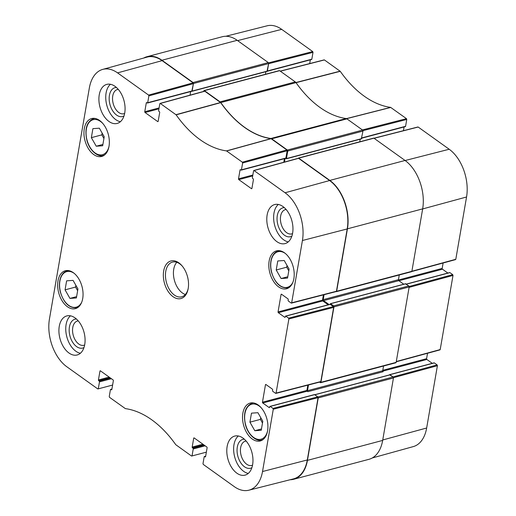<?xml version="1.0" encoding="UTF-8"?>
<svg xmlns="http://www.w3.org/2000/svg" width="516" height="516" viewBox="0 0 516 516"><rect width="100%" height="100%" fill="white"/><g stroke="black" fill="none" stroke-linecap="round" stroke-linejoin="round"><path stroke-width="0.77" d="M69.944 298.409L65.061 289.85L66.622 280.839L73.059 280.382L77.942 288.941L76.381 297.951L69.944 298.409L76.607 296.642M249.925 422.165L251.479 413.155L257.916 412.703L262.799 421.256L261.244 430.267L254.807 430.725L249.925 422.165L260.412 419.385L262.496 423.036M277.769 260.961L284.206 260.509L289.089 269.062L287.535 278.079L281.091 278.53L276.215 269.978L277.769 260.961M91.351 137.656L92.906 128.645L99.349 128.187L104.226 136.746L102.671 145.757L96.234 146.215L91.351 137.656L101.839 134.876L103.922 138.527M267.578 430.86A19.602 12.068 75.1 0 1 260.245 440.961A19.602 12.068 75.1 0 1 243.558 425.107A19.602 12.068 75.1 0 1 250.202 403.067A19.602 12.068 75.1 0 1 263.399 410.749A19.602 12.068 75.1 0 1 267.578 430.86M162.089 60.643A36.662 22.569 -104.9 0 0 147.041 57.121L102.723 69.396A36.152 22.259 75.1 0 1 117.564 72.872L148.595 95.086L148.879 95.873L193.41 83.644L193.119 82.857L162.089 60.643L117.564 72.872M193.41 83.644L192.152 90.932L147.699 102.716A0.6 0.368 75.1 0 1 147.234 102.968L146.763 102.632A0.6 0.368 -104.9 0 0 146.292 102.877L146.892 102.723M191.681 91.184A0.6 0.368 -104.9 0 0 192.152 90.932M190.662 91.577L190.043 95.157L190.662 91.577M287.16 150.749L285.903 158.031L241.449 169.822L242.63 162.979L287.16 150.749L286.87 149.963L270.971 138.623A104.748 64.487 75.1 0 1 220.706 102.645L204.813 91.229L204.388 91.345M285.432 158.283A0.6 0.368 -104.9 0 0 285.903 158.031M284.413 158.676L283.794 162.263M335.974 291.508L336.438 291.256L347.203 228.949A36.662 22.569 -104.9 0 0 329.595 180.542L298.57 158.328L298.138 158.451M323.416 294.868L322.506 300.138L278.053 311.928A0.6 0.368 -104.9 0 0 278.343 312.715L322.79 300.931A0.6 0.368 75.1 0 1 322.506 300.138M322.79 300.931L328.189 304.795M330.253 304.369L333.362 306.601L288.592 318.153L285.8 316.153L330.253 304.369A0.6 0.368 -104.9 0 0 329.827 304.485M320.378 381.782L320.842 381.53L333.652 307.388L333.362 306.601M307.82 385.142L306.91 390.412L262.463 402.203A0.6 0.368 -104.9 0 0 262.747 402.99L307.201 391.205A0.6 0.368 75.1 0 1 306.91 390.412M307.201 391.205L307.858 391.676A0.748 0.458 75.1 0 1 307.497 390.689L308.484 384.975M314.657 394.643L317.772 396.875L272.996 408.427L270.21 406.434L314.657 394.643A0.6 0.368 -104.9 0 0 314.231 394.759M272.996 408.427L273.286 409.22L262.521 471.527A36.152 22.259 75.1 0 1 248.854 490.2L293.436 478.906A36.662 22.569 -104.9 0 0 307.297 459.969L318.056 397.662L317.772 396.875M102.149 133.096L101.839 134.876M96.234 146.215L102.897 144.448M260.715 417.605L260.412 419.385M254.807 430.725L261.47 428.957M65.061 289.85L75.549 287.07L77.632 290.721M75.858 285.29L75.549 287.07M287.006 265.418L286.702 267.198L288.779 270.842M276.215 269.978L286.702 267.198M281.091 278.53L287.76 276.763M112.604 385.052L97.834 388.961L66.803 366.747A36.152 22.259 75.1 0 1 49.446 319.011L89.345 87.991A36.152 22.259 75.1 0 1 102.723 69.396M116.429 87.475A14.925 9.191 -104.9 0 0 109.418 95.357A14.925 9.191 -104.9 0 0 113.198 111.566A14.925 9.191 -104.9 0 0 123.988 115.984M124.646 113.443A12.532 7.714 75.1 0 1 123.866 113.726A12.532 7.714 75.1 0 1 115.429 108.811A12.532 7.714 75.1 0 1 112.752 95.957A12.532 7.714 75.1 0 1 117.442 89.494A12.532 7.714 75.1 0 1 118.261 89.352M110.45 84.282A20.201 12.436 -104.9 0 0 106.806 105.283A20.201 12.436 -104.9 0 0 120.376 121.718M76.433 319.011A14.925 9.191 -104.9 0 0 69.428 326.899A14.925 9.191 -104.9 0 0 73.207 343.108A14.925 9.191 -104.9 0 0 83.992 347.526M84.65 344.985A12.532 7.714 75.1 0 1 83.869 345.262A12.532 7.714 75.1 0 1 75.433 340.354A12.532 7.714 75.1 0 1 72.762 327.492A12.532 7.714 75.1 0 1 77.445 321.036A12.532 7.714 75.1 0 1 78.264 320.894M70.453 315.818A20.201 12.436 -104.9 0 0 66.816 336.819A20.201 12.436 -104.9 0 0 80.38 353.26M244.32 439.18A14.925 9.191 -104.9 0 0 237.308 447.062A14.925 9.191 -104.9 0 0 241.088 463.271A14.925 9.191 -104.9 0 0 251.879 467.69M252.537 465.148A12.532 7.714 75.1 0 1 251.756 465.432A12.532 7.714 75.1 0 1 243.32 460.517A12.532 7.714 75.1 0 1 240.643 447.662A12.532 7.714 75.1 0 1 245.332 441.199A12.532 7.714 75.1 0 1 246.151 441.057M238.334 435.988A20.201 12.436 -104.9 0 0 234.696 456.989A20.201 12.436 -104.9 0 0 248.267 473.424M284.31 207.638A14.925 9.191 -104.9 0 0 277.305 215.527A14.925 9.191 -104.9 0 0 281.085 231.729A14.925 9.191 -104.9 0 0 291.869 236.147M292.533 233.606A12.532 7.714 75.1 0 1 291.753 233.89A12.532 7.714 75.1 0 1 283.31 228.975A12.532 7.714 75.1 0 1 280.639 216.12A12.532 7.714 75.1 0 1 285.329 209.657A12.532 7.714 75.1 0 1 286.141 209.515M278.33 204.446A20.201 12.436 -104.9 0 0 274.693 225.447A20.201 12.436 -104.9 0 0 288.257 241.888M84.727 344.559A20.201 12.436 75.1 0 1 77.174 354.976A20.201 12.436 75.1 0 1 59.979 338.631A20.201 12.436 75.1 0 1 66.822 315.921A20.201 12.436 75.1 0 1 80.419 323.842A20.201 12.436 75.1 0 1 84.727 344.559M252.614 464.729A20.201 12.436 75.1 0 1 245.061 475.139A20.201 12.436 75.1 0 1 227.859 458.801A20.201 12.436 75.1 0 1 234.703 436.085A20.201 12.436 75.1 0 1 248.306 444.005A20.201 12.436 75.1 0 1 252.614 464.729M292.611 233.187A20.201 12.436 75.1 0 1 285.051 243.597A20.201 12.436 75.1 0 1 267.856 227.259A20.201 12.436 75.1 0 1 274.699 204.549A20.201 12.436 75.1 0 1 288.296 212.463A20.201 12.436 75.1 0 1 292.611 233.187M124.724 113.017A20.201 12.436 75.1 0 1 117.171 123.434A20.201 12.436 75.1 0 1 99.969 107.096A20.201 12.436 75.1 0 1 106.812 84.379A20.201 12.436 75.1 0 1 120.415 92.299A20.201 12.436 75.1 0 1 124.724 113.017M82.715 298.538A19.602 12.068 75.1 0 1 75.388 308.645A19.602 12.068 75.1 0 1 58.695 292.791A19.602 12.068 75.1 0 1 65.338 270.752A19.602 12.068 75.1 0 1 78.535 278.434A19.602 12.068 75.1 0 1 82.715 298.538M293.868 278.666A19.602 12.068 75.1 0 1 286.535 288.767A19.602 12.068 75.1 0 1 269.849 272.912A19.602 12.068 75.1 0 1 276.486 250.873A19.602 12.068 75.1 0 1 289.682 258.561A19.602 12.068 75.1 0 1 293.868 278.666M109.005 146.351A19.602 12.068 75.1 0 1 101.671 156.451A19.602 12.068 75.1 0 1 84.985 140.597A19.602 12.068 75.1 0 1 91.629 118.557A19.602 12.068 75.1 0 1 104.825 126.239A19.602 12.068 75.1 0 1 109.005 146.351M188.192 288.573A17.957 11.055 75.1 0 1 181.677 296.816A17.957 11.055 75.1 0 1 169.59 289.773A17.957 11.055 75.1 0 1 165.759 271.358A17.957 11.055 75.1 0 1 172.473 262.102A17.957 11.055 75.1 0 1 182.213 266.03M163.675 270.984A19.453 11.978 -104.9 0 0 172.808 296.519A19.453 11.978 -104.9 0 0 188.095 289.095A19.453 11.978 -104.9 0 0 181.871 265.624A19.453 11.978 -104.9 0 0 163.675 270.984M206.355 452.158L191.584 456.06L175.756 444.689A105.258 64.803 -104.9 0 0 125.369 408.62L109.527 397.333L109.244 396.54L110.424 389.696A0.6 0.368 75.1 0 1 110.888 389.445L111.888 389.18M192.049 455.815L193.236 448.972L205.155 445.811M204.272 445.179L192.945 448.178A0.6 0.368 75.1 0 1 193.236 448.972M192.945 448.178L192.474 447.843L203.801 444.837M202.917 444.205L192.184 447.05A0.6 0.368 -104.9 0 0 192.474 447.843M192.184 447.05L193.713 438.207L194.313 438.052M205.536 456.776L205.11 456.892A0.6 0.368 -104.9 0 0 205.581 456.641L207.11 447.791A0.6 0.368 -104.9 0 0 206.819 447.004L194.184 437.955A0.6 0.368 -104.9 0 0 193.713 438.207M205.11 456.892L204.639 456.55L205.639 456.286M248.854 490.2A36.152 22.259 75.1 0 1 234.309 486.646L203.278 464.432L202.994 463.645L204.175 456.802A0.6 0.368 75.1 0 1 204.639 456.55M269.584 407.472L269.159 407.582A0.6 0.368 -104.9 0 0 269.629 407.33L269.739 406.679A0.6 0.368 75.1 0 1 270.21 406.434M269.159 407.582L262.747 402.99M262.463 402.203L265.469 384.768L266.069 384.613M288.592 318.153L288.883 318.946L276.073 393.089L275.608 393.34L272.816 391.341A0.6 0.368 75.1 0 1 272.525 390.554L272.642 389.903A0.6 0.368 -104.9 0 0 272.351 389.109L265.94 384.523A0.6 0.368 -104.9 0 0 265.469 384.768M285.18 317.192L284.755 317.308A0.6 0.368 -104.9 0 0 285.219 317.056L285.335 316.405A0.6 0.368 75.1 0 1 285.8 316.153M284.755 317.308L278.343 312.715M278.053 311.928L281.065 294.494L281.659 294.339M251.866 188.553L251.44 188.669A0.6 0.368 -104.9 0 0 251.911 188.417L253.44 179.568A0.6 0.368 -104.9 0 0 253.15 178.781L252.679 178.439A0.6 0.368 75.1 0 1 252.389 177.652L253.575 170.809L254.04 170.557L285.071 192.771A36.152 22.259 75.1 0 1 302.428 240.508L291.669 302.815L291.198 303.066L288.405 301.067A0.6 0.368 75.1 0 1 288.122 300.28L288.231 299.628A0.6 0.368 -104.9 0 0 287.947 298.835L281.53 294.243A0.6 0.368 -104.9 0 0 281.065 294.494M251.44 188.669L238.805 179.62L252.685 175.937M252.846 175.027L238.515 178.826A0.6 0.368 -104.9 0 0 238.805 179.62M238.515 178.826L240.043 169.983L240.643 169.829M241.449 169.822A0.6 0.368 75.1 0 1 240.985 170.074L240.514 169.732A0.6 0.368 -104.9 0 0 240.043 169.983M158.115 121.447L157.69 121.563A0.6 0.368 -104.9 0 0 158.16 121.312L159.689 112.469A0.6 0.368 -104.9 0 0 159.399 111.675L158.928 111.34A0.6 0.368 75.1 0 1 158.638 110.547L159.825 103.71L160.289 103.458L176.117 114.829A105.258 64.803 -104.9 0 0 226.505 150.898L242.346 162.192L242.63 162.979M157.69 121.563L145.054 112.514L158.934 108.837M159.096 107.928L144.764 111.727A0.6 0.368 -104.9 0 0 145.054 112.514M144.764 111.727L146.292 102.877M147.699 102.716L148.879 95.873M98.298 388.709L99.485 381.866L111.404 378.705M110.521 378.073L99.195 381.079A0.6 0.368 75.1 0 1 99.485 381.866M99.195 381.079L98.724 380.737L110.05 377.738M109.166 377.106L98.433 379.95A0.6 0.368 -104.9 0 0 98.724 380.737M98.433 379.95L99.962 371.101L100.562 370.946M111.785 389.67L111.359 389.786A0.6 0.368 -104.9 0 0 111.83 389.535L113.359 380.692A0.6 0.368 -104.9 0 0 113.069 379.899L100.433 370.856A0.6 0.368 -104.9 0 0 99.962 371.101M111.359 389.786L110.888 389.445M176.795 262.296A17.957 11.055 -104.9 0 0 173.737 269.242A17.957 11.055 -104.9 0 0 185.334 294.501M237.173 40.306A36.662 22.569 -104.9 0 0 222.273 36.739L147.047 56.683A36.662 22.569 75.1 0 1 161.947 60.249L193.074 82.528A0.748 0.458 75.1 0 1 193.429 83.515L268.655 63.571A0.748 0.458 -104.9 0 0 268.294 62.584L237.173 40.306L161.947 60.249M268.655 63.571L267.004 71.305M265.875 71.692L265.424 74.291L265.875 71.692M279.614 70.686A0.748 0.458 -104.9 0 0 279.311 70.608L204.084 90.558A0.748 0.458 75.1 0 1 204.388 90.629L220.087 101.865A2.993 1.845 75.1 0 1 220.771 102.574L295.997 82.624A2.993 1.845 -104.9 0 0 295.313 81.921L279.614 70.686L204.388 90.629M295.997 82.624A104.748 64.487 -104.9 0 0 346.165 118.538L270.939 138.481A2.993 1.845 75.1 0 1 271.693 138.804L287.386 150.04A0.748 0.458 75.1 0 1 287.747 151.027L362.974 131.077A0.748 0.458 -104.9 0 0 362.613 130.09L346.92 118.854A2.993 1.845 -104.9 0 0 346.165 118.538M362.974 131.077L361.323 138.81M360.194 139.204L359.742 141.803M411.291 271.629A0.748 0.458 -104.9 0 0 411.871 271.319L422.662 208.877A36.662 22.569 -104.9 0 0 405.054 160.47L373.932 138.191A0.748 0.458 -104.9 0 0 373.629 138.12L298.403 158.064A0.748 0.458 75.1 0 1 298.706 158.141L329.834 180.419A36.662 22.569 75.1 0 1 347.436 228.827L336.651 291.263A0.748 0.458 75.1 0 1 336.097 291.598M399.268 274.97L398.455 279.691A0.748 0.458 -104.9 0 0 398.81 280.678L403.77 284.226M405.479 283.865L408.82 285.941L333.594 305.885A0.748 0.458 75.1 0 1 333.955 306.872L320.92 382.317A0.748 0.458 75.1 0 1 320.339 382.633L319.604 382.104M395.566 362.683A0.748 0.458 -104.9 0 0 396.146 362.374L409.175 286.928A0.748 0.458 -104.9 0 0 408.82 285.941M383.543 366.025L382.724 370.746A0.748 0.458 -104.9 0 0 383.085 371.733L382.427 371.262M389.754 374.919L393.089 376.996L317.869 396.939A0.748 0.458 75.1 0 1 318.224 397.926L307.439 460.369A36.662 22.569 75.1 0 1 293.727 479.261A36.662 22.569 75.1 0 1 290.179 479.732M293.727 479.261L368.953 459.317A36.662 22.569 -104.9 0 0 382.666 440.419L393.45 377.983A0.748 0.458 -104.9 0 0 393.089 376.996M270.939 138.481A104.748 64.487 75.1 0 1 220.771 102.574M143.725 58.037A36.662 22.569 75.1 0 1 147.047 56.683M317.869 396.939L314.663 394.734M333.594 305.885L330.575 303.724L330.156 304.317M329.085 304.556L323.59 300.622A0.748 0.458 75.1 0 1 323.229 299.635L324.08 294.7M284.458 162.082L285.077 158.502M285.561 158.373L286.445 158.567L287.747 151.027M203.73 91.403L203.807 90.945A0.748 0.458 75.1 0 1 204.084 90.558M191.81 91.267L193.429 83.515M313.006 52.355L311.825 59.198L267.378 70.982L268.636 63.7L313.006 52.355L312.722 51.568L281.691 29.354A36.152 22.259 -104.9 0 0 267.146 25.8L225.821 36.268M434.337 362.909L437.129 364.909L392.998 376.925L389.883 374.7L434.337 362.909A0.6 0.368 -104.9 0 0 433.911 363.025M389.425 374.913A0.6 0.368 75.1 0 1 389.883 374.7M362.954 130.658L406.756 119.46L406.473 118.667L390.631 107.38A105.258 64.803 75.1 0 1 340.244 71.311L324.416 59.94L323.99 60.043M406.756 119.46L405.576 126.304L361.793 137.914M405.112 126.555A0.6 0.368 -104.9 0 0 405.576 126.304M404.086 126.949L403.441 130.683M455.325 259.548L455.796 259.296L466.554 196.989A36.152 22.259 -104.9 0 0 449.197 149.253L418.166 127.039L417.741 127.149M443.115 262.999L442.18 268.41L398.449 280.001M398.913 280.749L442.47 269.197A0.6 0.368 75.1 0 1 442.18 268.41M442.47 269.197L447.869 273.061M406.369 284.187L449.926 272.635A0.6 0.368 -104.9 0 0 449.5 272.751M449.926 272.635L452.719 274.635L409.156 286.496M439.735 349.822L440.2 349.571L453.009 275.428L452.719 274.635M427.525 353.273L426.59 358.685L382.801 370.295M382.743 371.172L426.874 359.471A0.6 0.368 75.1 0 1 426.59 358.685M426.874 359.471L432.273 363.335M372.275 457.963L413.277 446.604A36.152 22.259 -104.9 0 0 426.655 428.009L437.413 365.702L437.129 364.909M311.361 59.45A0.6 0.368 -104.9 0 0 311.825 59.198M310.335 59.843L309.69 63.584M81.799 301.995A18.408 11.333 75.1 0 1 62.12 296.758A18.408 11.333 75.1 0 1 68.093 271.384A18.408 11.333 75.1 0 1 74.201 273.351M267.572 430.899A18.105 11.146 75.1 0 1 252.311 436.375A18.105 11.146 75.1 0 1 245.577 410.981A18.105 11.146 75.1 0 1 261.548 408.175M292.946 282.117A18.408 11.333 75.1 0 1 277.692 283.606A18.408 11.333 75.1 0 1 271.364 259.741A18.408 11.333 75.1 0 1 285.354 253.479M108.999 146.389A18.105 11.146 75.1 0 1 93.738 151.865A18.105 11.146 75.1 0 1 87.004 126.472A18.105 11.146 75.1 0 1 102.974 123.666M253.543 402.938A19.002 11.7 -104.9 0 0 252.176 403.164C245.319 406.208 243.068 413.374 245.416 424.668C248.377 436.278 257.736 442.057 261.915 439.903A19.002 11.7 -104.9 0 0 263.218 439.419M94.97 118.428A19.002 11.7 -104.9 0 0 93.602 118.654C86.746 121.699 84.495 128.865 86.843 140.159C89.803 151.769 99.162 157.548 103.342 155.387A19.002 11.7 -104.9 0 0 104.645 154.91M68.912 270.661A19.002 11.7 -104.9 0 0 68.441 270.681A19.002 11.7 -104.9 0 0 67.086 270.906C63.584 271.951 61.23 274.86 60.024 279.62C59.121 283.574 59.256 287.831 60.437 292.379C64.049 303.324 69.512 308.407 76.826 307.646A19.002 11.7 -104.9 0 0 78.535 306.949M280.065 250.789A19.002 11.7 -104.9 0 0 278.234 251.028C274.738 252.079 272.384 254.981 271.171 259.741C270.268 263.702 270.41 267.959 271.59 272.506C275.202 283.445 280.665 288.534 287.98 287.767A19.002 11.7 -104.9 0 0 289.682 287.077M220.571 102.503L175.975 114.687M176.117 114.829L220.706 102.645M160.289 103.458L204.813 91.229M270.971 138.623L226.505 150.898M226.653 150.962L271.119 138.688M286.87 149.963L242.346 162.192M273.286 409.22L318.056 397.662M307.297 459.969L262.521 471.527M320.842 381.53L276.073 393.089M336.438 291.256L291.669 302.815M347.203 228.949L302.428 240.508M288.883 318.946L333.652 307.388M254.04 170.557L298.57 158.328M193.119 82.857L148.595 95.086M329.595 180.542L285.071 192.771M271.693 138.804L346.92 118.854M295.313 81.921L220.087 101.865M362.613 130.09L287.386 150.04M382.666 440.419L307.439 460.369M405.054 160.47L329.834 180.419M347.436 228.827L422.662 208.877M298.706 158.141L373.932 138.191M396.146 362.374L320.92 382.317M318.224 397.926L393.45 377.983M314.85 394.779L390.07 374.835M411.871 271.319L336.651 291.263M333.955 306.872L409.175 286.928M330.575 303.724L405.802 283.781M323.59 300.622L398.81 280.678M323.229 299.635L398.455 279.691M307.858 391.676L383.085 371.733M307.497 390.689L382.724 370.746M268.294 62.584L193.074 82.528M286.445 158.567L361.671 138.623M192.126 91.061L267.353 71.118M295.932 82.695L340.244 71.311M340.108 71.169L295.797 82.554M390.631 107.38L346.197 118.674M346.346 118.738L390.78 107.438M280.343 71.202L324.416 59.94M312.722 51.568L268.533 62.862M406.473 118.667L362.4 129.935M374.094 138.307L418.166 127.039M455.796 259.296L411.884 271.255M422.649 208.941L466.554 196.989M409.098 287.38L453.009 275.428M393.45 377.673L437.413 365.702M382.743 439.967L426.655 428.009M440.2 349.571L396.294 361.529M405.125 160.521L449.197 149.253M237.618 40.622L281.691 29.354M261.915 439.903L262.954 439.626M252.176 403.164L253.214 402.886M103.342 155.387L104.38 155.116M93.602 118.654L94.641 118.377M76.826 307.646L78.09 307.31M67.086 270.906L68.351 270.571M287.98 287.767L289.244 287.431M278.234 251.028L279.504 250.692M111.914 389.051L110.643 389.387M205.665 456.157L204.4 456.492M314.418 394.585L269.965 406.376M275.847 393.398L320.617 381.84M291.443 303.124L336.213 291.566M330.008 304.311L285.561 316.095M298.319 158.277L253.795 170.499M285.677 158.341L241.224 170.132M191.926 91.242L147.473 103.026M204.568 91.171L160.044 103.4M320.642 382.704L395.869 362.761M336.368 291.65L411.594 271.7M405.621 283.736L330.395 303.679M314.754 394.714L389.89 374.79M361.503 138.856L286.277 158.799M267.185 71.343L191.958 91.293M324.177 59.875L280.22 71.118M267.301 71.253L311.6 59.508M361.748 138.172L405.357 126.614M417.928 126.981L373.971 138.217M411.807 271.519L455.57 259.606M406.247 284.097L449.688 272.577M389.638 374.642L434.091 362.851M396.249 361.787L439.98 349.88"/></g></svg>
